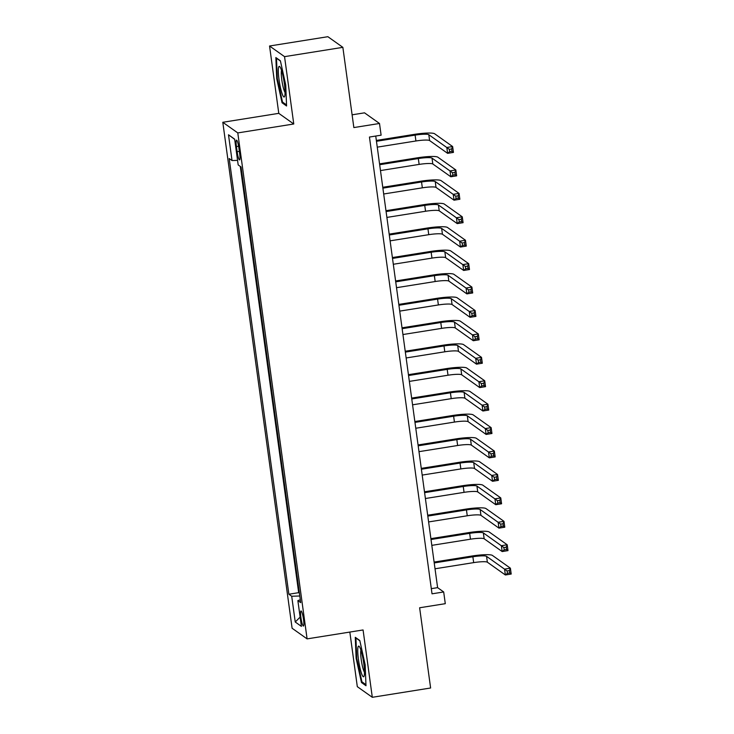 <?xml version="1.0" encoding="UTF-8"?>
<svg xmlns="http://www.w3.org/2000/svg" width="734" height="734" viewBox="0 0 734 734"><rect width="100%" height="100%" fill="white"/><g stroke="black" fill="none" stroke-linecap="round" stroke-linejoin="round"><path stroke-width="1.1" d="M303.518 619.432A7.643 1.147 -99.1 0 0 301.013 610.954A7.643 1.147 -99.1 0 0 300.922 617.588A7.643 1.147 -99.1 0 0 303.426 626.056A7.643 1.147 -99.1 0 0 303.518 619.432M349.834 632.066L357.311 686.657L372.303 697.3L430.619 687.997L419.628 607.77L445.29 603.678L443.685 591.962L437.611 587.65L375.744 136.038M222.797 122.284L292.104 628.249L307.096 638.883L237.788 132.918L222.797 122.284L278.782 113.348L293.765 123.991L284.544 56.646L269.552 46.003L278.782 113.348M269.552 46.003L327.869 36.7L342.861 47.343L353.852 127.569L379.506 123.477L364.523 112.834L352.1 114.816M284.544 56.646L342.861 47.343M379.506 123.477L381.111 135.184L369.45 137.047L432.023 593.824L443.685 591.962M236.431 146.552L237.137 151.709A7.404 1.11 -99.1 0 0 239.559 159.911A7.404 1.11 -99.1 0 0 239.651 153.489L238.945 148.332A7.404 1.11 -99.1 0 0 236.522 140.13A7.404 1.11 -99.1 0 0 236.431 146.552L238.605 146.204M300.307 599.779L297.866 600.614L300.701 602.632L241.018 166.93L238.183 164.921L234.651 139.157L228.494 134.781L232.027 160.553L229.192 158.535L288.875 594.237L291.71 596.247L299.793 595.999M297.866 600.614L301.399 626.386L295.242 622.01L291.71 596.247M240.284 166.407L298.674 592.668L299.408 593.191M293.765 123.991L237.788 132.918M372.303 697.3L363.073 629.956L307.096 638.883M431.308 588.65L437.611 587.65M237.559 160.379L232.027 160.553M298.674 592.668L288.875 594.237M234.678 139.35L228.494 134.781M295.242 622.01L300.123 617.101M276.709 78.575L282.058 102.778L286.572 105.98L285.737 84.979L280.379 60.775L275.865 57.564L276.709 78.575L277.305 78.474M365.991 685.74L365.156 664.729L359.798 640.525L355.284 637.323L356.128 658.325L361.477 682.528L365.991 685.74M283.26 102.586L282.058 102.778M362.669 682.345L361.477 682.528M356.724 658.233L356.128 658.325M377.267 147.149L415.921 140.983A11.946 1.716 172.2 0 1 429.61 140.561L447.612 153.342L446.813 147.479L452.639 146.552L434.638 133.772A17.919 2.578 -7.8 0 0 414.104 134.405L376.349 140.433M376.459 141.295L415.114 135.12A11.946 1.716 172.2 0 1 428.803 134.698L449.327 149.332L449.648 151.672L451.979 151.305L451.658 148.965L449.327 149.332M451.658 148.965L452.639 146.552L453.447 152.406L447.612 153.342L449.648 151.672M453.447 152.406L451.979 151.305M284.324 83.566A15.533 2.33 -99.1 0 0 279.929 66.803A15.533 2.33 -99.1 0 0 279.058 79.832A15.533 2.33 -99.1 0 0 284.654 96.402A15.533 2.33 -99.1 0 0 284.324 83.566M281.517 70.391A11.762 1.762 -99.1 0 0 281.819 79.942A11.762 1.762 -99.1 0 0 285.049 92.502M286.535 104.907L282.498 102.054L277.314 78.593L276.498 58.243L280.443 61.041M360.614 649.205A15.533 2.33 -99.1 0 0 359.348 646.562A15.533 2.33 -99.1 0 0 357.944 654.866A15.533 2.33 -99.1 0 0 361.596 673.702A15.533 2.33 -99.1 0 0 364.073 676.152A15.533 2.33 -99.1 0 0 363.853 664.169A15.533 2.33 -99.1 0 0 360.614 649.205M360.935 650.14A11.762 1.762 -99.1 0 0 361.183 659.316A11.762 1.762 -99.1 0 0 363.605 670.39A11.762 1.762 -99.1 0 0 364.459 672.261M365.945 684.666L361.917 681.803L356.733 658.352L355.917 638.002L359.862 640.8M380.478 170.572L419.132 164.407A11.946 1.716 172.2 0 1 432.812 163.985L450.823 176.766L450.015 170.903L455.851 169.976L437.849 157.195A17.919 2.578 -7.8 0 0 417.316 157.828L379.551 163.856M379.671 164.719L418.325 158.553A11.946 1.716 172.2 0 1 432.014 158.122L452.539 172.756L452.86 175.096L455.19 174.729L454.869 172.389L452.539 172.756M454.869 172.389L455.851 169.976L456.649 175.83L450.823 176.766L452.86 175.096M456.649 175.83L455.19 174.729M383.68 193.996L422.334 187.831A11.946 1.716 172.2 0 1 436.024 187.409L454.034 200.189L453.227 194.327L459.062 193.4L441.051 180.619A17.919 2.578 -7.8 0 0 420.518 181.252L382.763 187.28M382.882 188.143L421.536 181.977A11.946 1.716 172.2 0 1 435.225 181.546L455.741 196.18L456.062 198.529L458.401 198.152L458.08 195.813L455.741 196.18M458.08 195.813L459.062 193.4L459.86 199.253L454.034 200.189L456.062 198.529M459.86 199.253L458.401 198.152M386.891 217.42L425.546 211.254A11.946 1.716 172.2 0 1 439.235 210.832L457.236 223.613L456.438 217.759L462.264 216.824L444.263 204.043A17.919 2.578 -7.8 0 0 423.729 204.676L385.974 210.704M386.093 211.566L424.747 205.401A11.946 1.716 172.2 0 1 438.427 204.979L458.952 219.604L459.273 221.952L461.603 221.576L461.282 219.237L458.952 219.604M461.282 219.237L462.264 216.824L463.071 222.677L457.236 223.613L459.273 221.952M463.071 222.677L461.603 221.576M390.103 240.844L428.757 234.678A11.946 1.716 172.2 0 1 442.446 234.256L460.447 247.037L459.649 241.183L465.475 240.247L447.474 227.467A17.919 2.578 -7.8 0 0 426.94 228.1L389.185 234.128M389.295 234.99L427.95 228.825A11.946 1.716 172.2 0 1 441.639 228.402L462.163 243.027L462.484 245.376L464.815 245L464.494 242.66L462.163 243.027M464.494 242.66L465.475 240.247L466.283 246.101L460.447 247.037L462.484 245.376M466.283 246.101L464.815 245M393.314 264.268L431.959 258.102A11.946 1.716 172.2 0 1 445.648 257.68L463.659 270.461L462.851 264.607L468.687 263.671L450.685 250.89A17.919 2.578 -7.8 0 0 430.152 251.523L392.387 257.551M392.507 258.414L431.161 252.248A11.946 1.716 172.2 0 1 444.85 251.826L465.374 266.451L465.695 268.8L468.026 268.424L467.705 266.084L465.374 266.451M467.705 266.084L468.687 263.671L469.485 269.534L463.659 270.461L465.695 268.8M469.485 269.534L468.026 268.424M396.516 287.691L435.17 281.526A11.946 1.716 172.2 0 1 448.859 281.104L466.87 293.884L466.062 288.031L471.898 287.095L453.887 274.314A17.919 2.578 -7.8 0 0 433.354 274.956L395.598 280.975M395.718 281.838L434.372 275.672A11.946 1.716 172.2 0 1 448.061 275.25L468.576 289.884L468.898 292.224L471.237 291.848L470.916 289.508L468.576 289.884M470.916 289.508L471.898 287.095L472.696 292.958L466.87 293.884L468.898 292.224M472.696 292.958L471.237 291.848M399.727 311.115L438.382 304.949A11.946 1.716 172.2 0 1 452.071 304.527L470.072 317.308L469.274 311.455L475.1 310.519L457.099 297.738A17.919 2.578 -7.8 0 0 436.565 298.38L398.81 304.399M398.929 305.261L437.574 299.096A11.946 1.716 172.2 0 1 451.263 298.674L471.788 313.308L472.109 315.648L474.439 315.271L474.118 312.932L471.788 313.308M474.118 312.932L475.1 310.519L475.907 316.382L470.072 317.308L472.109 315.648M475.907 316.382L474.439 315.271M402.938 334.539L441.593 328.373A11.946 1.716 172.2 0 1 455.282 327.951L473.283 340.732L472.485 334.878L478.311 333.942L460.31 321.171A17.919 2.578 -7.8 0 0 439.776 321.804L402.012 327.823M402.131 328.685L440.785 322.52A11.946 1.716 172.2 0 1 454.474 322.098L474.999 336.732L475.32 339.071L477.651 338.695L477.329 336.356L474.999 336.732M477.329 336.356L478.311 333.942L479.119 339.805L473.283 340.732L475.32 339.071M479.119 339.805L477.651 338.695M406.141 357.963L444.795 351.797A11.946 1.716 172.2 0 1 458.484 351.375L476.494 364.156L475.687 358.302L481.522 357.375L463.512 344.595A17.919 2.578 -7.8 0 0 442.987 345.228L405.223 351.247M405.342 352.109L443.997 345.943A11.946 1.716 172.2 0 1 457.686 345.521L478.21 360.155L478.531 362.495L480.862 362.119L480.541 359.779L478.21 360.155M480.541 359.779L481.522 357.375L482.321 363.229L476.494 364.156L478.531 362.495M482.321 363.229L480.862 362.119M409.352 381.396L448.006 375.221A11.946 1.716 172.2 0 1 461.695 374.799L479.697 387.58L478.898 381.726L484.734 380.799L466.723 368.018A17.919 2.578 -7.8 0 0 446.189 368.651L408.434 374.67M408.554 375.533L447.208 369.367A11.946 1.716 172.2 0 1 460.897 368.945L481.412 383.579L481.733 385.919L484.064 385.552L483.752 383.203L481.412 383.579M483.752 383.203L484.734 380.799L485.532 386.653L479.697 387.58L481.733 385.919M485.532 386.653L484.064 385.552M412.563 404.819L451.217 398.654A11.946 1.716 172.2 0 1 464.906 398.223L482.908 411.003L482.11 405.15L487.936 404.223L469.934 391.442A17.919 2.578 -7.8 0 0 449.401 392.075L411.646 398.094M411.756 398.957L450.41 392.791A11.946 1.716 172.2 0 1 464.099 392.369L484.624 407.003L484.945 409.343L487.275 408.976L486.954 406.627L484.624 407.003M486.954 406.627L487.936 404.223L488.743 410.077L482.908 411.003L484.945 409.343M488.743 410.077L487.275 408.976M415.774 428.243L454.429 422.078A11.946 1.716 172.2 0 1 468.108 421.646L486.119 434.427L485.312 428.573L491.147 427.647L473.146 414.866A17.919 2.578 -7.8 0 0 452.612 415.499L414.848 421.527M414.967 422.38L453.621 416.215A11.946 1.716 172.2 0 1 467.31 415.793L487.835 430.427L488.156 432.766L490.486 432.399L490.165 430.051L487.835 430.427M490.165 430.051L491.147 427.647L491.945 433.5L486.119 434.427L488.156 432.766M491.945 433.5L490.486 432.399M418.976 451.667L457.631 445.501A11.946 1.716 172.2 0 1 471.32 445.079L489.33 457.851L488.523 451.997L494.358 451.071L476.348 438.29A17.919 2.578 -7.8 0 0 455.814 438.923L418.059 444.951M418.178 445.813L456.832 439.638A11.946 1.716 172.2 0 1 470.522 439.216L491.037 453.851L491.358 456.19L493.698 455.823L493.376 453.474L491.037 453.851M493.376 453.474L494.358 451.071L495.156 456.924L489.33 457.851L491.358 456.19M495.156 456.924L493.698 455.823M422.188 475.091L460.842 468.925A11.946 1.716 172.2 0 1 474.531 468.503L492.532 481.284L491.734 475.421L497.56 474.494L479.559 461.714A17.919 2.578 -7.8 0 0 459.025 462.347L421.27 468.375M421.389 469.237L460.044 463.062A11.946 1.716 172.2 0 1 473.724 462.64L494.248 477.274L494.569 479.614L496.9 479.247L496.579 476.907L494.248 477.274M496.579 476.907L497.56 474.494L498.368 480.348L492.532 481.284L494.569 479.614M498.368 480.348L496.9 479.247M425.399 498.514L464.053 492.349A11.946 1.716 172.2 0 1 477.742 491.927L495.744 504.708L494.945 498.845L500.771 497.918L482.77 485.137A17.919 2.578 -7.8 0 0 462.236 485.77L424.481 491.798M424.591 492.661L463.246 486.495A11.946 1.716 172.2 0 1 476.935 486.064L497.459 500.698L497.78 503.038L500.111 502.671L499.79 500.331L497.459 500.698M499.79 500.331L500.771 497.918L501.579 503.772L495.744 504.708L497.78 503.038M501.579 503.772L500.111 502.671M428.61 521.938L467.255 515.773A11.946 1.716 172.2 0 1 480.944 515.351L498.955 528.131L498.147 522.269L503.983 521.342L485.981 508.561A17.919 2.578 -7.8 0 0 465.448 509.194L427.683 515.222M427.803 516.085L466.457 509.919A11.946 1.716 172.2 0 1 480.146 509.488L500.671 524.122L500.992 526.471L503.322 526.094L503.001 523.755L500.671 524.122M503.001 523.755L503.983 521.342L504.781 527.196L498.955 528.131L500.992 526.471M504.781 527.196L503.322 526.094M431.812 545.362L470.466 539.196A11.946 1.716 172.2 0 1 484.156 538.774L502.166 551.555L501.359 545.701L507.194 544.766L489.183 531.985A17.919 2.578 -7.8 0 0 468.65 532.618L430.895 538.646M431.014 539.508L469.668 533.343A11.946 1.716 172.2 0 1 483.357 532.921L503.873 547.546L504.194 549.894L506.533 549.518L506.212 547.179L503.873 547.546M506.212 547.179L507.194 544.766L507.992 550.619L502.166 551.555L504.194 549.894M507.992 550.619L506.533 549.518M435.023 568.786L473.678 562.62A11.946 1.716 172.2 0 1 487.367 562.198L505.368 574.979L504.57 569.125L510.396 568.189L492.395 555.409A17.919 2.578 -7.8 0 0 471.861 556.042L434.106 562.07M434.225 562.932L472.87 556.767A11.946 1.716 172.2 0 1 486.559 556.344L507.084 570.969L507.405 573.318L509.735 572.942L509.414 570.602L507.084 570.969M509.414 570.602L510.396 568.189L511.203 574.043L505.368 574.979L507.405 573.318M511.203 574.043L509.735 572.942M239.357 151.351L237.137 151.709M415.114 135.12L415.921 140.983M428.803 134.698L429.61 140.561M418.325 158.553L419.132 164.407M432.014 158.122L432.812 163.985M421.536 181.977L422.334 187.831M435.225 181.546L436.024 187.409M424.747 205.401L425.546 211.254M438.427 204.979L439.235 210.832M427.95 228.825L428.757 234.678M441.639 228.402L442.446 234.256M431.161 252.248L431.959 258.102M444.85 251.826L445.648 257.68M434.372 275.672L435.17 281.526M448.061 275.25L448.859 281.104M437.574 299.096L438.382 304.949M451.263 298.674L452.071 304.527M440.785 322.52L441.593 328.373M454.474 322.098L455.282 327.951M443.997 345.943L444.795 351.797M457.686 345.521L458.484 351.375M447.208 369.367L448.006 375.221M460.897 368.945L461.695 374.799M450.41 392.791L451.217 398.654M464.099 392.369L464.906 398.223M453.621 416.215L454.429 422.078M467.31 415.793L468.108 421.646M456.832 439.638L457.631 445.501M470.522 439.216L471.32 445.079M460.044 463.062L460.842 468.925M473.724 462.64L474.531 468.503M463.246 486.495L464.053 492.349M476.935 486.064L477.742 491.927M466.457 509.919L467.255 515.773M480.146 509.488L480.944 515.351M469.668 533.343L470.466 539.196M483.357 532.921L484.156 538.774M472.87 556.767L473.678 562.62M486.559 556.344L487.367 562.198"/></g></svg>
